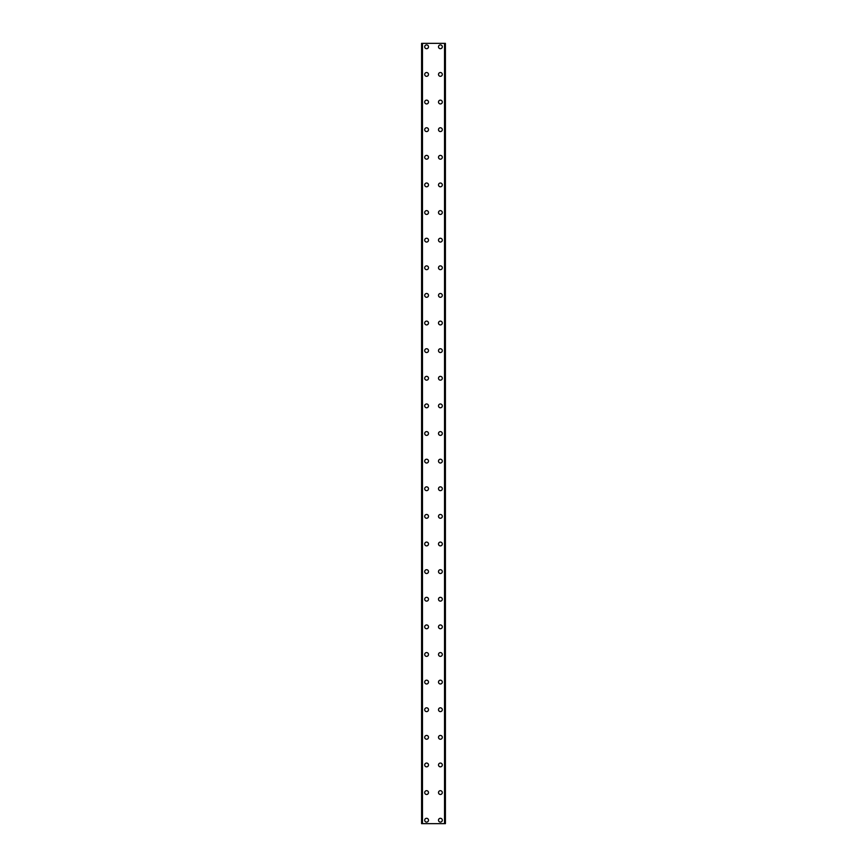 <?xml version="1.0" encoding="UTF-8"?>
<svg xmlns="http://www.w3.org/2000/svg" width="867" height="867" viewBox="0 0 867 867"><rect width="100%" height="100%" fill="white"/><g stroke="black" fill="none" stroke-linecap="round" stroke-linejoin="round"><path stroke-width="1.3" d="M424.7 820.193A1.897 1.897 0 0 1 426.597 818.296A1.897 1.897 0 0 1 428.493 820.193A1.897 1.897 0 0 1 426.597 822.1A1.897 1.897 0 0 1 424.7 820.193M424.7 792.579A1.897 1.897 0 0 1 426.597 790.682A1.897 1.897 0 0 1 428.493 792.579A1.897 1.897 0 0 1 426.597 794.475A1.897 1.897 0 0 1 424.7 792.579M424.7 764.954A1.897 1.897 0 0 1 426.597 763.058A1.897 1.897 0 0 1 428.493 764.954A1.897 1.897 0 0 1 426.597 766.851A1.897 1.897 0 0 1 424.7 764.954M424.7 737.329A1.897 1.897 0 0 1 426.597 735.433A1.897 1.897 0 0 1 428.493 737.329A1.897 1.897 0 0 1 426.597 739.237A1.897 1.897 0 0 1 424.7 737.329M424.7 709.715A1.897 1.897 0 0 1 426.597 707.819A1.897 1.897 0 0 1 428.493 709.715A1.897 1.897 0 0 1 426.597 711.612A1.897 1.897 0 0 1 424.7 709.715M424.7 682.091A1.897 1.897 0 0 1 426.597 680.194A1.897 1.897 0 0 1 428.493 682.091A1.897 1.897 0 0 1 426.597 683.987A1.897 1.897 0 0 1 424.7 682.091M424.7 654.466A1.897 1.897 0 0 1 426.597 652.569A1.897 1.897 0 0 1 428.493 654.466A1.897 1.897 0 0 1 426.597 656.373A1.897 1.897 0 0 1 424.7 654.466M424.7 626.852A1.897 1.897 0 0 1 426.597 624.944A1.897 1.897 0 0 1 428.493 626.852A1.897 1.897 0 0 1 426.597 628.748A1.897 1.897 0 0 1 424.7 626.852M424.7 599.227A1.897 1.897 0 0 1 426.597 597.33A1.897 1.897 0 0 1 428.493 599.227A1.897 1.897 0 0 1 426.597 601.124A1.897 1.897 0 0 1 424.7 599.227M424.7 571.602A1.897 1.897 0 0 1 426.597 569.706A1.897 1.897 0 0 1 428.493 571.602A1.897 1.897 0 0 1 426.597 573.51A1.897 1.897 0 0 1 424.7 571.602M424.7 543.988A1.897 1.897 0 0 1 426.597 542.081A1.897 1.897 0 0 1 428.493 543.988A1.897 1.897 0 0 1 426.597 545.885A1.897 1.897 0 0 1 424.7 543.988M424.7 516.364A1.897 1.897 0 0 1 426.597 514.467A1.897 1.897 0 0 1 428.493 516.364A1.897 1.897 0 0 1 426.597 518.26A1.897 1.897 0 0 1 424.7 516.364M424.7 488.739A1.897 1.897 0 0 1 426.597 486.842A1.897 1.897 0 0 1 428.493 488.739A1.897 1.897 0 0 1 426.597 490.646A1.897 1.897 0 0 1 424.7 488.739M424.7 461.125A1.897 1.897 0 0 1 426.597 459.217A1.897 1.897 0 0 1 428.493 461.125A1.897 1.897 0 0 1 426.597 463.021A1.897 1.897 0 0 1 424.7 461.125M424.7 433.5A1.897 1.897 0 0 1 426.597 431.603A1.897 1.897 0 0 1 428.493 433.5A1.897 1.897 0 0 1 426.597 435.397A1.897 1.897 0 0 1 424.7 433.5M424.7 405.875A1.897 1.897 0 0 1 426.597 403.979A1.897 1.897 0 0 1 428.493 405.875A1.897 1.897 0 0 1 426.597 407.783A1.897 1.897 0 0 1 424.7 405.875M424.7 378.261A1.897 1.897 0 0 1 426.597 376.354A1.897 1.897 0 0 1 428.493 378.261A1.897 1.897 0 0 1 426.597 380.158A1.897 1.897 0 0 1 424.7 378.261M424.7 350.636A1.897 1.897 0 0 1 426.597 348.74A1.897 1.897 0 0 1 428.493 350.636A1.897 1.897 0 0 1 426.597 352.533A1.897 1.897 0 0 1 424.7 350.636M424.7 323.012A1.897 1.897 0 0 1 426.597 321.115A1.897 1.897 0 0 1 428.493 323.012A1.897 1.897 0 0 1 426.597 324.919A1.897 1.897 0 0 1 424.7 323.012M424.7 295.398A1.897 1.897 0 0 1 426.597 293.49A1.897 1.897 0 0 1 428.493 295.398A1.897 1.897 0 0 1 426.597 297.294A1.897 1.897 0 0 1 424.7 295.398M424.7 267.773A1.897 1.897 0 0 1 426.597 265.876A1.897 1.897 0 0 1 428.493 267.773A1.897 1.897 0 0 1 426.597 269.67A1.897 1.897 0 0 1 424.7 267.773M424.7 240.148A1.897 1.897 0 0 1 426.597 238.252A1.897 1.897 0 0 1 428.493 240.148A1.897 1.897 0 0 1 426.597 242.056A1.897 1.897 0 0 1 424.7 240.148M424.7 212.534A1.897 1.897 0 0 1 426.597 210.627A1.897 1.897 0 0 1 428.493 212.534A1.897 1.897 0 0 1 426.597 214.431A1.897 1.897 0 0 1 424.7 212.534M424.7 184.909A1.897 1.897 0 0 1 426.597 183.013A1.897 1.897 0 0 1 428.493 184.909A1.897 1.897 0 0 1 426.597 186.806A1.897 1.897 0 0 1 424.7 184.909M424.7 157.285A1.897 1.897 0 0 1 426.597 155.388A1.897 1.897 0 0 1 428.493 157.285A1.897 1.897 0 0 1 426.597 159.181A1.897 1.897 0 0 1 424.7 157.285M424.7 129.671A1.897 1.897 0 0 1 426.597 127.763A1.897 1.897 0 0 1 428.493 129.671A1.897 1.897 0 0 1 426.597 131.567A1.897 1.897 0 0 1 424.7 129.671M424.7 102.046A1.897 1.897 0 0 1 426.597 100.149A1.897 1.897 0 0 1 428.493 102.046A1.897 1.897 0 0 1 426.597 103.942A1.897 1.897 0 0 1 424.7 102.046M424.7 74.421A1.897 1.897 0 0 1 426.597 72.525A1.897 1.897 0 0 1 428.493 74.421A1.897 1.897 0 0 1 426.597 76.318A1.897 1.897 0 0 1 424.7 74.421M424.7 46.807A1.897 1.897 0 0 1 426.597 44.9A1.897 1.897 0 0 1 428.493 46.807A1.897 1.897 0 0 1 426.597 48.704A1.897 1.897 0 0 1 424.7 46.807M438.507 820.193A1.897 1.897 0 0 1 440.403 818.296A1.897 1.897 0 0 1 442.3 820.193A1.897 1.897 0 0 1 440.403 822.1A1.897 1.897 0 0 1 438.507 820.193M438.507 792.579A1.897 1.897 0 0 1 440.403 790.682A1.897 1.897 0 0 1 442.3 792.579A1.897 1.897 0 0 1 440.403 794.475A1.897 1.897 0 0 1 438.507 792.579M438.507 764.954A1.897 1.897 0 0 1 440.403 763.058A1.897 1.897 0 0 1 442.3 764.954A1.897 1.897 0 0 1 440.403 766.851A1.897 1.897 0 0 1 438.507 764.954M438.507 737.329A1.897 1.897 0 0 1 440.403 735.433A1.897 1.897 0 0 1 442.3 737.329A1.897 1.897 0 0 1 440.403 739.237A1.897 1.897 0 0 1 438.507 737.329M438.507 709.715A1.897 1.897 0 0 1 440.403 707.819A1.897 1.897 0 0 1 442.3 709.715A1.897 1.897 0 0 1 440.403 711.612A1.897 1.897 0 0 1 438.507 709.715M438.507 682.091A1.897 1.897 0 0 1 440.403 680.194A1.897 1.897 0 0 1 442.3 682.091A1.897 1.897 0 0 1 440.403 683.987A1.897 1.897 0 0 1 438.507 682.091M438.507 654.466A1.897 1.897 0 0 1 440.403 652.569A1.897 1.897 0 0 1 442.3 654.466A1.897 1.897 0 0 1 440.403 656.373A1.897 1.897 0 0 1 438.507 654.466M438.507 626.852A1.897 1.897 0 0 1 440.403 624.944A1.897 1.897 0 0 1 442.3 626.852A1.897 1.897 0 0 1 440.403 628.748A1.897 1.897 0 0 1 438.507 626.852M438.507 599.227A1.897 1.897 0 0 1 440.403 597.33A1.897 1.897 0 0 1 442.3 599.227A1.897 1.897 0 0 1 440.403 601.124A1.897 1.897 0 0 1 438.507 599.227M438.507 571.602A1.897 1.897 0 0 1 440.403 569.706A1.897 1.897 0 0 1 442.3 571.602A1.897 1.897 0 0 1 440.403 573.51A1.897 1.897 0 0 1 438.507 571.602M438.507 543.988A1.897 1.897 0 0 1 440.403 542.081A1.897 1.897 0 0 1 442.3 543.988A1.897 1.897 0 0 1 440.403 545.885A1.897 1.897 0 0 1 438.507 543.988M438.507 516.364A1.897 1.897 0 0 1 440.403 514.467A1.897 1.897 0 0 1 442.3 516.364A1.897 1.897 0 0 1 440.403 518.26A1.897 1.897 0 0 1 438.507 516.364M438.507 488.739A1.897 1.897 0 0 1 440.403 486.842A1.897 1.897 0 0 1 442.3 488.739A1.897 1.897 0 0 1 440.403 490.646A1.897 1.897 0 0 1 438.507 488.739M438.507 461.125A1.897 1.897 0 0 1 440.403 459.217A1.897 1.897 0 0 1 442.3 461.125A1.897 1.897 0 0 1 440.403 463.021A1.897 1.897 0 0 1 438.507 461.125M438.507 433.5A1.897 1.897 0 0 1 440.403 431.603A1.897 1.897 0 0 1 442.3 433.5A1.897 1.897 0 0 1 440.403 435.397A1.897 1.897 0 0 1 438.507 433.5M438.507 405.875A1.897 1.897 0 0 1 440.403 403.979A1.897 1.897 0 0 1 442.3 405.875A1.897 1.897 0 0 1 440.403 407.783A1.897 1.897 0 0 1 438.507 405.875M438.507 378.261A1.897 1.897 0 0 1 440.403 376.354A1.897 1.897 0 0 1 442.3 378.261A1.897 1.897 0 0 1 440.403 380.158A1.897 1.897 0 0 1 438.507 378.261M438.507 350.636A1.897 1.897 0 0 1 440.403 348.74A1.897 1.897 0 0 1 442.3 350.636A1.897 1.897 0 0 1 440.403 352.533A1.897 1.897 0 0 1 438.507 350.636M438.507 323.012A1.897 1.897 0 0 1 440.403 321.115A1.897 1.897 0 0 1 442.3 323.012A1.897 1.897 0 0 1 440.403 324.919A1.897 1.897 0 0 1 438.507 323.012M438.507 295.398A1.897 1.897 0 0 1 440.403 293.49A1.897 1.897 0 0 1 442.3 295.398A1.897 1.897 0 0 1 440.403 297.294A1.897 1.897 0 0 1 438.507 295.398M438.507 267.773A1.897 1.897 0 0 1 440.403 265.876A1.897 1.897 0 0 1 442.3 267.773A1.897 1.897 0 0 1 440.403 269.67A1.897 1.897 0 0 1 438.507 267.773M438.507 240.148A1.897 1.897 0 0 1 440.403 238.252A1.897 1.897 0 0 1 442.3 240.148A1.897 1.897 0 0 1 440.403 242.056A1.897 1.897 0 0 1 438.507 240.148M438.507 212.534A1.897 1.897 0 0 1 440.403 210.627A1.897 1.897 0 0 1 442.3 212.534A1.897 1.897 0 0 1 440.403 214.431A1.897 1.897 0 0 1 438.507 212.534M438.507 184.909A1.897 1.897 0 0 1 440.403 183.013A1.897 1.897 0 0 1 442.3 184.909A1.897 1.897 0 0 1 440.403 186.806A1.897 1.897 0 0 1 438.507 184.909M438.507 157.285A1.897 1.897 0 0 1 440.403 155.388A1.897 1.897 0 0 1 442.3 157.285A1.897 1.897 0 0 1 440.403 159.181A1.897 1.897 0 0 1 438.507 157.285M438.507 129.671A1.897 1.897 0 0 1 440.403 127.763A1.897 1.897 0 0 1 442.3 129.671A1.897 1.897 0 0 1 440.403 131.567A1.897 1.897 0 0 1 438.507 129.671M438.507 102.046A1.897 1.897 0 0 1 440.403 100.149A1.897 1.897 0 0 1 442.3 102.046A1.897 1.897 0 0 1 440.403 103.942A1.897 1.897 0 0 1 438.507 102.046M438.507 74.421A1.897 1.897 0 0 1 440.403 72.525A1.897 1.897 0 0 1 442.3 74.421A1.897 1.897 0 0 1 440.403 76.318A1.897 1.897 0 0 1 438.507 74.421M438.507 46.807A1.897 1.897 0 0 1 440.403 44.9A1.897 1.897 0 0 1 442.3 46.807A1.897 1.897 0 0 1 440.403 48.704A1.897 1.897 0 0 1 438.507 46.807M445.335 43.35L421.59 43.35L421.59 823.65L445.41 823.65L445.41 43.35L445.335 823.65M445.41 43.35L445.41 823.65M421.59 823.65L421.59 43.35M422.283 43.35L422.283 823.65M422.467 43.35L422.467 823.65M444.533 43.35L444.533 823.65M444.717 43.35L444.717 823.65M421.665 43.35L421.665 823.65M422.316 43.35L422.316 823.65M444.684 43.35L444.684 823.65"/></g></svg>
